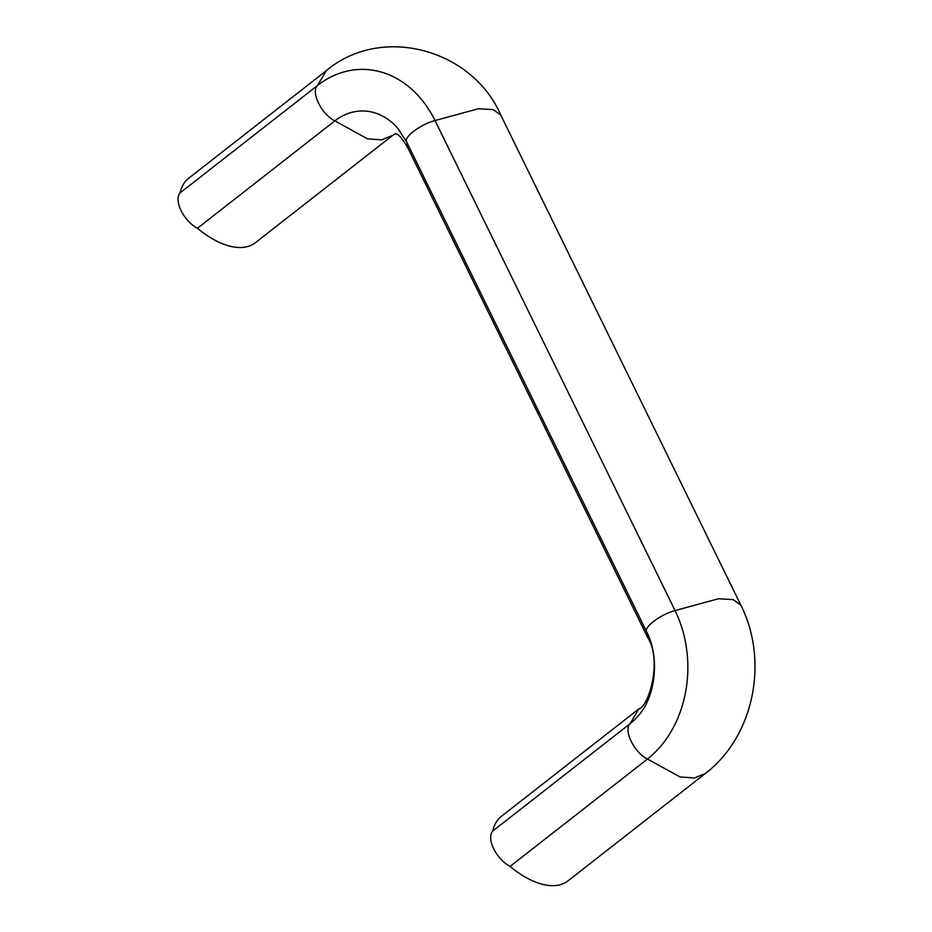 <?xml version="1.0" encoding="UTF-8"?>
<svg xmlns="http://www.w3.org/2000/svg" width="932" height="932" viewBox="0 0 932 932"><rect width="100%" height="100%" fill="white"/><g stroke="black" fill="none" stroke-linecap="round" stroke-linejoin="round"><path stroke-width="1.4" d="M740.789 605.078L733.158 599.637L718.409 598.763L675.059 610.565L435.011 120.554A107.867 85.348 -90.1 0 0 317.509 85.499L326.351 70.657M647.088 632.432C642.078 628.448 659.798 614.596 675.059 610.565A107.867 85.348 89.9 0 1 647.472 759.032C634.156 752.567 623.182 730.164 630.137 723.651L638.7 709.019L501.3 816.409A76.331 39.761 -128 0 0 492.737 831.041L630.137 723.651A66.277 52.437 89.9 0 0 637.931 716.195C655.522 697.299 660.206 657.549 646.645 631.791L406.585 141.781L397.638 128.15A66.277 52.437 -90.1 0 0 334.844 120.88C321.528 114.426 310.554 92.012 317.509 85.499L180.109 192.889A76.331 39.761 -128 0 1 188.672 178.257L326.072 70.867C381.258 24.127 472.303 49.035 500.752 115.067L493.121 109.626L478.361 108.753L435.011 120.554C419.738 124.585 402.03 138.437 407.028 142.421M705.652 773.269L567.972 880.88A76.331 39.761 -128 0 1 510.072 866.422A23.44 12.209 -128 0 1 493.68 848.749A23.44 12.209 -128 0 1 492.737 831.041M510.072 866.422L647.472 759.032L680.069 776.962L694.27 778.01L705.373 773.49C754.442 736.059 768.853 660.532 740.8 605.078M197.444 228.27L334.844 120.88L367.453 138.81L381.642 139.858L392.745 135.338L255.345 242.739A76.331 39.761 -128 0 1 197.444 228.27A23.44 12.209 -128 0 1 181.053 210.597A23.44 12.209 -128 0 1 180.109 192.889M647.064 632.665L647.833 637.744M407.004 142.643L407.773 147.745L647.822 637.756M500.764 115.055L740.812 605.066M638.7 709.019C648.754 706.701 662.326 660.695 647.822 637.744M392.756 135.338L395.739 133.626M395.448 133.626C396.112 135.187 397.451 130.375 407.785 147.745"/></g></svg>

